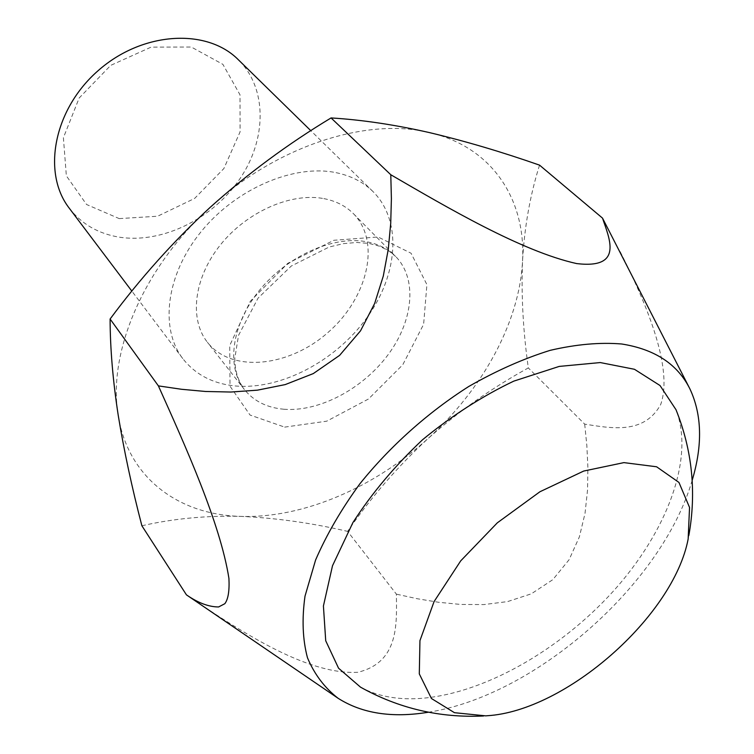 <?xml version="1.0" encoding="UTF-8"?>
<svg xmlns="http://www.w3.org/2000/svg" width="754" height="754" viewBox="0 0 754 754"><rect width="100%" height="100%" fill="white"/><g stroke="black" fill="none" stroke-linecap="round" stroke-linejoin="round"><path stroke-width="0.57" stroke-dasharray="3.77 2.83" d="M118.218 415.266C127.916 478.121 178.934 514.878 240.846 516.386C302.891 518.469 373.861 487.734 427.989 438.583C482.296 389.658 519.525 322.467 522.522 261.233C526.113 200.196 492.701 146.964 429.328 132.572C367 117.115 276.888 145.805 210.394 207.152C143.081 267.632 107.388 353.343 118.218 415.266M539.544 165.135C530.081 195.229 524.407 227.265 522.522 261.233C521.184 295.766 523.125 331.336 528.328 367.933C492.07 387.829 458.63 411.382 427.989 438.583C397.782 466.434 370.987 497.367 347.603 531.372L396.397 594.152C396.585 622.964 399.611 662.172 357.792 672.295C308.207 674.953 244.73 633.728 197.341 602.342M620.193 251.685C644.368 299.668 673.953 366.632 660.73 404.427C644.114 434.822 611.221 428.253 584.699 424.134L528.328 367.933M323.834 198.613C335.926 200.96 345.832 206.021 353.541 213.787C381.241 241.817 367.726 298 328.188 332.297C289.121 367.113 231.676 373.343 207.416 342.288C189.103 319.253 193.75 278.075 220.366 244.927C246.85 211.723 291.185 192.298 323.834 198.613M119.217 218.603L157.595 216.228L194.636 198.425L223.863 168.566L240.083 131.875L239.998 94.797L222.901 64.354L191.29 47.021L151.073 47.134L110.706 65.372L79.17 98.011L63.402 137.756L66.352 175.842L86.569 204.504L119.217 218.603M336.077 172.666C350.94 175.757 363.202 182.016 372.862 191.431C402.438 220.649 398.197 274.579 366.896 317.745C335.681 361.015 280.884 390.063 235.427 385.973C212.977 383.786 195.427 374.653 182.77 358.584C159.594 328.461 165.965 274.814 201.073 231.723C236.021 188.566 294.032 163.901 336.077 172.666M692.181 480.298C662.116 584.275 535.406 695.697 428.432 712.219M584.699 424.134L586.838 445.548L587.903 467.518L587.526 490.081L585.038 513.304L579.374 536.876L569.11 559.694L552.805 579.666L531.287 593.832L507.593 601.588L483.908 604.576L460.788 604.454L438.592 602.276L417.16 598.714L396.397 594.152M360.535 687.167C376.84 696.017 396.255 699.816 418.781 698.543C482.07 694.604 559.1 650.975 613.059 591.466C666.819 531.956 694.896 458.423 676.018 409.742M69.311 208.264C81.818 224.23 98.614 233.881 119.716 237.237C162.43 243.683 212.571 218.877 239.621 179.198C266.775 139.622 267.613 88.586 238.283 59.689M141.884 525.764C173.543 518.582 206.521 515.453 240.846 516.386C275.992 517.96 311.581 522.956 347.603 531.372M284.673 427.122L326.727 421.175L368.48 399.007L402.768 364.766L423.625 324.286L426.905 284.597L411.053 253.221L378.056 236.982L333.871 240.281L287.821 263.306L250.3 301.27L229.725 345.521L230.017 386.199L250.036 415.039L284.673 427.122M283.824 409.233C319.055 412.127 362.599 389.026 387.942 354.917C413.362 320.874 417.669 278.923 395.652 256.473C387.961 248.726 377.98 243.759 365.699 241.591C332.571 235.738 286.944 256.285 259.301 290.507C231.525 324.672 226.087 366.548 244.371 389.507C253.825 401.156 266.973 407.726 283.824 409.233M353.541 213.787L395.652 256.473L388.47 250.658L379.611 246.238L369.064 243.419L356.934 242.468L343.513 243.617L329.234 246.992L291.233 266.058L258.057 298.132L238.518 335.379L234.767 358.621L235.399 367.782L237.293 376.001L240.319 383.239L244.371 389.507L207.416 342.288M372.862 191.431L310.818 130.696M182.77 358.584L131.865 291.138M483.559 715.98L487.254 715.735M688.148 539.072L688.854 535.444"/><path stroke-width="1.13" d="M110.103 319.017L158.397 385.888C185.38 446.01 220.328 523.276 228.933 578.469C229.546 590.882 228.179 599.298 224.824 603.709L218.594 606.961C208.745 606.923 198.029 602.889 186.436 594.849L141.884 525.764C131.856 487.291 123.967 450.449 118.218 415.266C112.883 380.591 110.178 348.508 110.103 319.017C140.159 278.462 173.59 241.176 210.394 207.152C247.802 173.618 288.028 143.882 331.063 117.935C361.835 119.811 394.596 124.693 429.328 132.572C465.039 141.064 501.778 151.922 539.544 165.135L602.512 218.123L689.919 388.913C701.965 414.662 702.719 445.124 692.181 480.298M158.397 385.888L181.535 389.281L205.635 391.486L230.856 392.033L257.416 390.167L285.201 384.597L313.296 373.588L339.611 355.37L360.535 330.808L374.653 303.466L383.305 276.021L388.282 249.216L390.713 223.495L391.392 198.698L390.789 174.739L331.063 117.935M485.699 715.857L487.254 715.735C565.726 711.022 673.435 616.31 688.148 539.072L689.542 507.451L678.949 482.437L656.602 466.783L623.926 462.617L583.7 471.052L539.921 491.759L497.338 522.814L460.713 560.863L434.059 601.617L419.95 640.617L419.299 673.897L431.439 698.506L454.455 712.69L485.699 715.857M390.789 174.739C446.886 207.303 521.645 251.421 576.716 263.589C624.02 269.187 609.128 238.141 602.512 218.123M428.432 712.219C392.203 718.176 362.09 713.529 338.103 698.289C324.625 687.837 314.418 674.321 307.462 657.742C302.627 639.533 301.807 619.015 305.002 596.178L315.624 559.92C326.595 534.586 341.355 509.195 359.903 483.776C390.072 446.264 427.867 412.485 468.743 386.491C496.283 370.732 523.417 358.678 550.166 350.346C576.122 344.305 599.967 342.184 621.692 343.994C654.858 349.225 677.601 364.191 689.919 388.913M186.436 594.849L338.103 698.289M688.854 535.444C696.536 492.268 692.257 450.364 676.018 409.742L660.023 385.53L634.444 369.281L600.259 362.561L559.204 366.416L513.794 381.128C482.277 396.142 451.891 415.661 422.626 439.686C395.058 465.642 371.807 493.286 352.891 522.616L332.495 565.773L323.419 605.999L325.719 640.768L338.555 668.204L360.535 687.167C398.743 708.468 439.752 718.072 483.559 715.98M310.818 130.696L238.283 59.689C206.898 27.936 142.393 31.414 98.124 70.669C53.534 109.547 41.838 173.081 69.311 208.264L131.865 291.138"/></g></svg>
